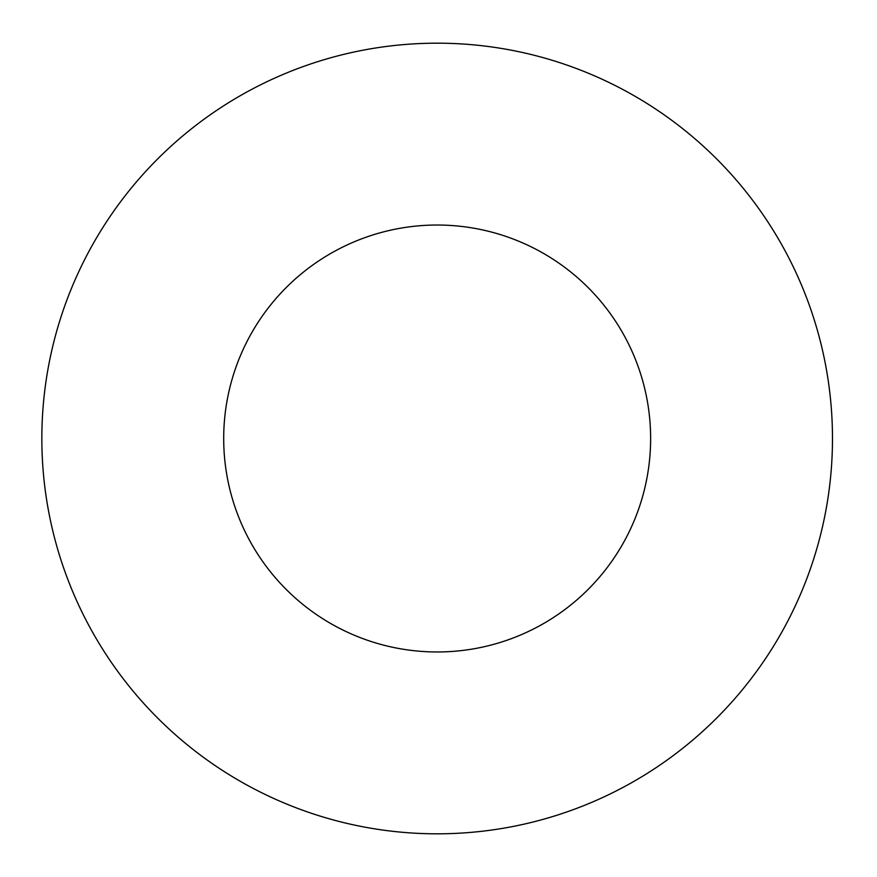 <?xml version="1.0" encoding="UTF-8"?>
<svg xmlns="http://www.w3.org/2000/svg" width="877" height="877" viewBox="0 0 877 877"><rect width="100%" height="100%" fill="white"/><g stroke="black" fill="none" stroke-linecap="round" stroke-linejoin="round"><path stroke-width="0.66" stroke-dasharray="4.38 3.29" d="M832.481 438.5A395.319 395.319 0 0 0 239.509 96.141A395.319 395.319 0 0 0 239.509 780.859A395.319 395.319 0 0 0 832.481 438.5M650.635 438.5A213.473 213.473 0 0 0 330.432 253.628A213.473 213.473 0 0 0 330.432 623.372A213.473 213.473 0 0 0 650.635 438.5"/><path stroke-width="1.32" d="M832.481 438.5A395.319 395.319 0 0 0 239.509 96.141A395.319 395.319 0 0 0 239.509 780.859A395.319 395.319 0 0 0 832.481 438.5M650.635 438.5A213.473 213.473 0 0 0 330.432 253.628A213.473 213.473 0 0 0 330.432 623.372A213.473 213.473 0 0 0 650.635 438.5"/></g></svg>

